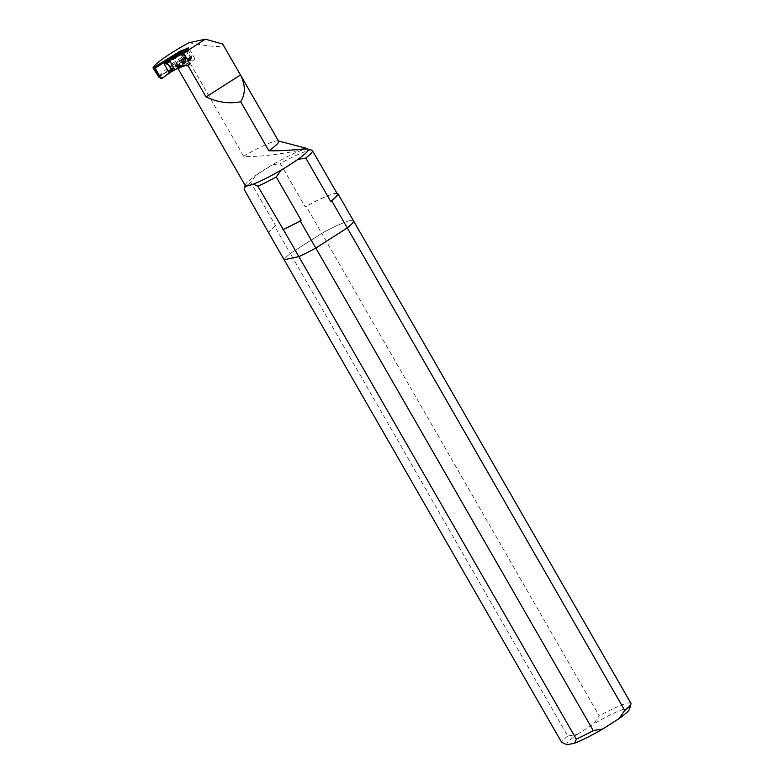 <?xml version="1.0" encoding="UTF-8"?>
<svg xmlns="http://www.w3.org/2000/svg" width="784" height="784" viewBox="0 0 784 784"><rect width="100%" height="100%" fill="white"/><g stroke="black" fill="none" stroke-linecap="round" stroke-linejoin="round"><path stroke-width="0.59" stroke-dasharray="3.92 2.94" d="M245.265 185.573A36.24 4.479 -29.9 0 1 245.235 184.946A36.24 4.479 -29.9 0 1 255.584 175.557L272.264 164.895A36.24 4.479 -29.9 0 0 255.584 175.557L250.723 182.407L275.664 225.782L274.694 226.4L290.286 253.516A40.013 4.949 -29.9 0 0 284.141 259.749A40.013 4.949 -29.9 0 1 290.286 253.516L567.743 736.019L577.2 734.481A36.182 4.469 -29.9 0 0 567.028 744.8M274.694 226.4A40.013 4.949 -29.9 0 0 268.785 232.172M577.2 734.481L593.547 724.014L599.221 715.88L321.763 233.367A40.013 4.949 -29.9 0 1 353.466 220.774A40.013 4.949 -29.9 0 0 321.763 233.367L306.172 206.261L305.201 206.878L280.26 163.503L272.264 164.895A36.24 4.479 -29.9 0 1 305.211 149.244L307.632 148.627M336.934 193.217A40.013 4.949 -29.9 0 0 306.172 206.261M253.301 184.132L245.5 185.798M297.783 159.446L281.113 170.108M321.763 233.367L290.286 253.516L321.763 233.367M178.468 68.051A36.24 4.479 150.1 0 1 177.478 67.679L186.347 62.005L191.296 60.211A5.047 0.627 150.1 0 1 194.951 58.81A5.047 0.627 150.1 0 1 189.307 62.73L186.631 64.102L185.093 61.436L186.063 56.311L180.996 54.302L180.398 53.263M191.296 60.211L185.083 49.412M188.993 42.699C212.013 47.079 223.303 47.608 222.862 44.276M186.631 64.102L181.055 67.659M175.489 66.728A37.505 4.635 150.1 0 1 184.407 57.506L186.847 57.526A36.24 4.479 -29.9 0 0 177.145 67.091A36.24 4.479 -29.9 0 0 177.164 67.14L175.489 66.728L158.78 77.057M159.632 76.881L154.791 68.453M184.407 57.506A36.24 4.479 -29.9 0 0 158.339 77.155M183.848 65.111A37.505 4.635 150.1 0 1 179.124 66.669L172.049 71.187L171.441 70.148L185.093 61.436M180.741 67.12L179.124 66.669L184.181 64.954M180.996 54.302L167.345 63.014L166.747 61.975M171.441 70.148L170.442 69.629M167.394 64.327L167.345 63.014M177.88 68.375L177.478 67.679M186.847 57.526L243.599 156.212C262.346 157.8 295.862 151.194 305.211 149.244A36.24 4.479 -29.9 0 1 307.583 149.097L307.965 149.195M308.102 149.44A36.24 4.479 -29.9 0 0 307.583 149.097M186.347 62.005L180.663 52.126M311.846 150.214A39.416 4.871 -29.9 0 0 280.26 163.503M250.723 182.407A39.416 4.871 -29.9 0 0 244.059 189.169M275.664 225.782A39.416 4.871 -29.9 0 0 269 232.544M337.365 193.962A39.416 4.871 -29.9 0 0 305.201 206.878M243.599 156.212A36.24 4.479 150.1 0 1 278.085 140.895A36.24 4.479 150.1 0 1 278.614 141.238M186.063 56.311L170.353 66.336M154.899 68.296L159.828 76.136L184.887 60.094L190.914 59.035L169.981 72.687M154.85 68.365L159.309 76.117L159.887 75.999M159.309 76.117L184.122 60.486L179.624 52.685M183.534 60.613L179.046 52.802M184.122 60.486L185.161 58.81L181.496 52.655A0.941 0.872 -102.1 0 0 180.555 52.205L184.759 60.123M158.211 66.14L154.967 68.218M154.811 68.816L159.132 76.332A1.264 1.166 77.9 0 1 158.094 75.705L154.86 70.07A1.264 1.166 77.9 0 1 154.811 68.816L155.399 68.188M164.905 62.21L155.34 68.326L154.967 70.041L158.407 76.518M170.667 70.021L191.639 56.605A1.578 0.559 57.4 0 1 191.659 57.203L191.433 58.927L171.892 71.501M191.57 57.389L171.02 70.629M187.053 49.519L166.502 62.779M173.46 70.433L168.952 70.295M167.325 60.78L163.787 62.887M162.582 63.69L155.183 68.355M166.698 63.122L187.18 49.745M184.367 55.801L183.838 53.459L188.278 50.607A12.603 4.479 57.4 0 1 191.541 56.291L187.102 59.133L184.367 55.801L169.04 65.611L167.531 64.543M187.425 49.853A1.578 0.559 57.4 0 1 188.023 50.333A18.904 6.723 57.4 0 1 188.278 50.607M170.285 69.306L170.197 67.62L185.524 57.81M159.132 76.332L159.671 76.166L159.132 76.332M162.308 78.243L159.338 76.313M159.828 76.136L158.094 75.705M159.613 77.528L161.259 77.959L189.885 59.055L190.159 57.771L185.161 58.81L181.614 52.626L186.22 49.794A0.941 0.872 77.9 0 0 185.053 49.431M156.075 67.395L155.418 67.787M159.867 76.411L158.241 75.97L155.016 69.531M185.847 49.147A0.941 0.872 -102.1 0 1 186.514 49.608L191.198 57.742L190.159 57.771M183.838 53.459L187.102 59.133M187.033 49.5L186.22 49.794L190.796 57.742A0.941 0.872 -102.1 0 1 190.512 59.035M185.044 58.829A0.941 0.872 -102.1 0 1 184.995 59.917M180.271 52.312L181.496 52.655M191.717 57.634L191.198 57.742A0.941 0.872 -102.1 0 1 190.914 59.035L191.433 58.927M567.743 736.019A40.013 4.949 -29.9 0 0 561.599 742.262M629.532 709.108A36.182 4.469 -29.9 0 0 593.547 724.014M630.924 703.287A40.013 4.949 -29.9 0 0 599.221 715.88M185.494 56.105L183.074 51.881M189.307 62.73L185.945 56.879M171.931 69.952L172.568 71.06M167.178 61.691L167.541 62.318M191.659 57.203L170.922 70.472M188.023 50.333L167.061 63.749M154.86 70.07L155.232 68.355M180.996 51.92L182.211 52.254L185.857 58.614L185.583 59.898M185.739 50.078L184.524 49.745M194.951 58.81L188.719 47.971"/><path stroke-width="1.18" d="M244.059 189.169L245.5 185.798A36.24 4.479 -29.9 0 0 253.301 184.132L257.877 186.22L283.269 229.496L576.318 739.116L574.672 743.163L567.028 744.8L561.599 742.262L268.549 232.642L244.059 189.169L245.127 185.328M574.672 743.163A36.182 4.469 -29.9 0 0 602.72 729.032L593.263 730.57L315.805 248.058A40.013 4.949 -29.9 0 1 298.861 256.603L284.141 259.749L298.861 256.603A40.013 4.949 -29.9 0 0 315.805 248.058L300.223 220.951L301.193 220.333L276.242 176.959L281.113 170.108A36.24 4.479 -29.9 0 0 297.783 159.446L305.78 158.054L330.721 201.429L331.691 200.812L347.283 227.919A40.013 4.949 -29.9 0 0 353.466 220.774L630.924 703.287A40.013 4.949 -29.9 0 1 630.963 703.973A40.013 4.949 -29.9 0 1 624.74 710.431L619.076 718.565A36.182 4.469 -29.9 0 0 629.532 709.108L630.963 703.973M331.691 200.812A40.013 4.949 -29.9 0 0 337.884 193.658A40.013 4.949 -29.9 0 0 336.934 193.217M283.269 229.496A40.013 4.949 -29.9 0 0 300.223 220.951M337.884 193.658L353.466 220.774A40.013 4.949 -29.9 0 1 347.283 227.919L315.805 248.058L347.283 227.919L624.74 710.431M185.083 49.412L180.114 51.156L153.037 67.934A36.24 4.479 -29.9 0 1 188.993 42.699L205.379 39.2L183.652 53.106L166.267 62.367L183.074 51.881A5.047 0.627 -29.9 0 0 188.719 47.971A5.047 0.627 -29.9 0 0 185.063 49.372M205.379 39.2L222.676 44.012L278.614 141.238A36.24 4.479 150.1 0 1 268.902 150.802L240.698 101.753C245.559 93.806 245.49 84.878 240.472 74.96L222.676 44.012M180.585 66.895L181.055 67.659A36.24 4.479 150.1 0 1 178.468 68.051M158.78 77.057L153.037 67.934M154.791 68.453L154.33 67.659M171.569 71.589L172.108 71.403L170.118 67.943L171.569 71.589M170.118 67.943L170.353 66.336L167.394 64.327L166.267 62.367M180.741 67.12A36.24 4.479 -29.9 0 0 186.141 65.278L183.848 65.111L172.108 71.403M174.979 69.952L169.677 60.74M177.88 68.375L245.265 185.573A36.24 4.479 -29.9 0 0 245.5 185.798M253.301 184.132A36.24 4.479 -29.9 0 0 281.113 170.108M297.783 159.446A36.24 4.479 -29.9 0 0 308.102 149.44L307.632 148.627L278.467 140.993M305.211 149.244C315.266 147.069 293.657 151.096 268.902 150.802M183.652 53.106L189.885 63.945L188.219 65.925L206.074 96.981C218.04 102.439 229.575 104.037 240.698 101.753M188.219 65.925L186.455 65.817L189.885 63.945M186.141 65.278L186.455 65.817M206.074 96.981L240.472 74.96M180.663 52.126L180.114 51.156M305.78 158.054A39.416 4.871 -29.9 0 0 312.414 150.587A39.416 4.871 -29.9 0 0 311.846 150.214L307.965 149.195M330.721 201.429A39.416 4.871 -29.9 0 0 337.365 193.962L312.414 150.587M257.877 186.22A39.416 4.871 -29.9 0 0 276.242 176.959M282.818 229.594A39.416 4.871 -29.9 0 0 301.193 220.333M158.211 66.14L180.555 52.205M185.053 49.431A0.941 0.872 77.9 0 0 185.034 49.441L164.905 62.21M154.86 70.07L156.075 67.395L185.828 49.167L187.053 49.519M167.845 60.672L185.573 49.167A0.941 0.872 -102.1 0 1 185.847 49.147M185.328 49.265L185.024 49.441A0.941 0.872 77.9 0 0 185.004 49.451L185.308 49.274A0.941 0.872 -102.1 0 1 185.573 49.167M170.922 70.472L168.854 72.216L164.081 63.906L166.169 62.867L165.6 61.887M171.892 71.501L169.981 72.687L169.481 71.824L168.854 72.216M169.481 71.824L171.02 70.629M167.061 63.749L164.081 63.906M166.649 64.014L167.531 64.543M169.893 71.138L170.285 69.306M170.187 67.512L169.364 65.895M155.693 69.129L160.691 77.822L162.308 78.243L160.21 78.067L158.407 76.518M169.981 72.687L162.308 78.243M156.075 67.395L155.418 67.787L156.075 67.404M164.689 63.484L164.199 62.622L167.325 60.78M158.241 75.97L159.613 77.528L161.259 77.959M159.613 77.528L155.016 69.531L155.418 67.787L154.683 70.05M576.318 739.116A40.013 4.949 -29.9 0 0 593.263 730.57M619.076 718.565L602.72 729.032M168.795 65.64L166.806 62.181M180.271 52.312L166.718 61.142M165.669 63.778L166.698 63.122M171.324 71.834L170.755 70.854M161.406 78.4L160.348 78.116M154.673 70.031L158.456 76.597"/></g></svg>
